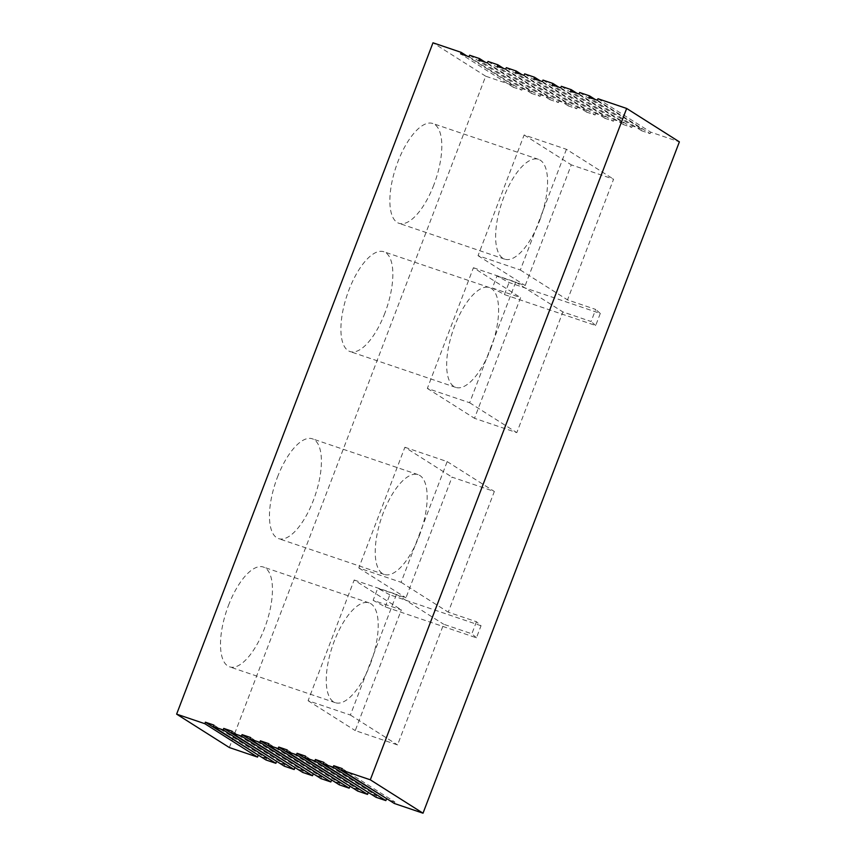 <?xml version="1.0" encoding="UTF-8"?>
<svg xmlns="http://www.w3.org/2000/svg" width="856" height="856" viewBox="0 0 856 856"><rect width="100%" height="100%" fill="white"/><g stroke="black" fill="none" stroke-linecap="round" stroke-linejoin="round"><path stroke-width="0.64" stroke-dasharray="4.28 3.21" d="M597.97 98.729L650.678 132.124L679.375 141.861M496.994 275.985L525.199 285.54L571.284 164.855L613.592 179.193L567.507 299.878L595.701 309.444L591.1 321.514L562.895 311.948L516.81 432.644L474.502 418.306L520.587 297.61L492.393 288.044L496.994 275.985L509.053 282.512L600.291 313.457L595.701 309.444M476.45 621.734L471.849 633.804L443.643 624.238L397.559 744.934L355.251 730.585L401.336 609.9L373.141 600.334L377.742 588.265L405.947 597.83L452.032 477.134L494.34 491.483L448.255 612.168L476.45 621.734L481.04 625.736L476.439 637.806L385.189 606.872L373.141 600.334M342.186 768.57L394.884 801.965L394.316 803.474M394.884 801.965L388.528 799.804M323.846 762.354L376.554 795.748L375.977 797.257M376.554 795.748L370.199 793.587M305.517 756.137L358.225 789.532L357.648 791.04M358.225 789.532L351.87 787.37M287.188 749.92L339.896 783.315L339.318 784.824M339.896 783.315L333.53 781.164M268.859 743.703L321.567 777.098L320.989 778.607M321.567 777.098L315.201 774.947M250.53 737.498L303.227 770.892L302.66 772.401M303.227 770.892L296.872 768.731M232.19 731.281L284.898 764.676L284.32 766.184M284.898 764.676L278.542 762.514M213.861 725.064L266.569 758.459L265.991 759.968M266.569 758.459L260.213 756.297M229.333 747.534L485.694 76.195L513.889 85.75L466.969 56.025M469.067 56.742L521.775 90.137L513.322 87.258L513.889 85.75M521.775 90.137L522.353 88.628L532.229 91.967L485.299 62.242M487.406 62.948L540.115 96.343L531.651 93.475L532.229 91.967M540.115 96.343L540.682 94.834L550.558 98.183L503.638 68.459M505.736 69.165L558.444 102.559L549.98 99.692L550.558 98.183M558.444 102.559L559.022 101.051L568.887 104.4L521.967 74.665M524.065 75.382L576.773 108.776L568.309 105.909L568.887 104.4M576.773 108.776L577.351 107.268L587.216 110.617L540.297 80.881M542.394 81.598L595.102 114.993L586.638 112.125L587.216 110.617M595.102 114.993L595.68 113.484L605.545 116.823L558.626 87.098M560.733 87.815L613.431 121.21L604.978 118.331L605.545 116.823M613.431 121.21L614.009 119.701L623.885 123.039L576.955 93.315M579.063 94.021L631.771 127.416L623.307 124.548L623.885 123.039M631.771 127.416L632.338 125.907L642.214 129.256L595.295 99.531M597.392 100.238L650.1 133.632L641.636 130.765L642.214 129.256M650.1 133.632L650.678 132.124M579.64 92.512L632.338 125.907M561.301 86.306L614.009 119.701M542.971 80.09L595.68 113.484M524.642 73.873L577.351 107.268M506.313 67.656L559.022 101.051M487.984 61.439L540.682 94.834M469.644 55.233L522.353 88.628M485.694 76.195L432.986 42.8M228.445 605.513A52.687 20.844 -71.3 0 1 263.391 567.047A52.687 20.844 -71.3 0 1 264.504 628.368A52.687 20.844 -71.3 0 1 229.558 666.835A52.687 20.844 -71.3 0 1 228.445 605.513M277.408 477.284A52.687 20.844 -71.3 0 1 312.354 438.807A52.687 20.844 -71.3 0 1 313.467 500.129A52.687 20.844 -71.3 0 1 278.521 538.606A52.687 20.844 -71.3 0 1 277.408 477.284M384.911 313.061A52.687 20.844 -71.3 0 1 349.954 351.527A52.687 20.844 -71.3 0 1 347.14 294.945A52.687 20.844 -71.3 0 1 383.788 251.739A52.687 20.844 -71.3 0 1 384.911 313.061M433.874 184.821A52.687 20.844 -71.3 0 1 398.928 223.298A52.687 20.844 -71.3 0 1 396.103 166.706A52.687 20.844 -71.3 0 1 432.762 123.499A52.687 20.844 -71.3 0 1 433.874 184.821M566.426 149.308L520.341 270.004L478.044 255.666L524.129 134.97L566.426 149.308L613.592 179.193M524.129 134.97L571.284 164.855M539.633 220.677A52.687 20.844 108.7 0 0 538.52 159.355A52.687 20.844 108.7 0 0 501.862 202.562A52.687 20.844 108.7 0 0 504.687 259.154A52.687 20.844 108.7 0 0 539.633 220.677M478.044 255.666L525.199 285.54M520.341 270.004L567.507 299.878M473.432 267.735L515.729 282.073L469.644 402.759L427.347 388.421L473.432 267.735L520.587 297.61M600.291 313.457L595.69 325.515L504.441 294.582L492.393 288.044M595.69 325.515L591.1 321.514M515.729 282.073L562.895 311.948M490.659 348.916A52.687 20.844 108.7 0 0 489.546 287.595A52.687 20.844 108.7 0 0 452.899 330.801A52.687 20.844 108.7 0 0 455.713 387.383A52.687 20.844 108.7 0 0 490.659 348.916M427.347 388.421L474.502 418.306M469.644 402.759L516.81 432.644M419.226 535.984A52.687 20.844 108.7 0 0 418.113 474.663A52.687 20.844 108.7 0 0 381.466 517.869A52.687 20.844 108.7 0 0 384.28 574.451A52.687 20.844 108.7 0 0 419.226 535.984M404.877 447.26L447.174 461.598L401.09 582.294L358.792 567.945L404.877 447.26L452.032 477.134M358.792 567.945L405.947 597.83M401.09 582.294L448.255 612.168M385.189 606.872L389.801 594.802L481.04 625.736M389.801 594.802L377.742 588.265M447.174 461.598L494.34 491.483M370.263 664.213A52.687 20.844 108.7 0 0 369.15 602.892A52.687 20.844 108.7 0 0 332.492 646.098A52.687 20.844 108.7 0 0 335.317 702.69A52.687 20.844 108.7 0 0 370.263 664.213M354.181 580.015L396.489 594.364L350.393 715.049L308.096 700.711L354.181 580.015L401.336 609.9M308.096 700.711L355.251 730.585M350.393 715.049L397.559 744.934M396.489 594.364L443.643 624.238M476.439 637.806L471.849 633.804M504.441 294.582L509.053 282.512M513.322 87.258L460.614 53.875M531.651 93.475L478.943 60.081M549.98 99.692L497.272 66.297M568.309 105.909L515.601 72.514M586.638 112.125L533.941 78.731M604.978 118.331L552.27 84.947M623.307 124.548L570.599 91.153M641.636 130.765L588.928 97.37M538.52 159.355L432.762 123.499M504.687 259.154L398.928 223.298M489.546 287.595L383.788 251.739M455.713 387.383L349.954 351.527M418.113 474.663L312.354 438.807M384.28 574.451L278.521 538.606M369.15 602.892L263.391 567.047M335.317 702.69L229.558 666.835"/><path stroke-width="1.28" d="M370.306 779.805L341.608 770.079L394.316 803.474L423.014 813.2L679.375 141.861L626.667 108.466L370.306 779.805L423.014 813.2M260.213 756.297L205.397 722.197L204.83 723.705L176.625 714.139L432.986 42.8L461.191 52.366L460.614 53.875L469.067 56.742L469.644 55.233L479.521 58.572L478.943 60.081L487.406 62.948L487.984 61.439L497.85 64.788L497.272 66.297L505.736 69.165L506.313 67.656L516.179 71.005L515.601 72.514L524.065 75.382L524.642 73.873L534.508 77.222L533.941 78.731L542.394 81.598L542.971 80.09L552.848 83.439L552.27 84.947L560.733 87.815L561.301 86.306L571.177 89.645L570.599 91.153L579.063 94.021L579.64 92.512L589.506 95.861L588.928 97.37L597.392 100.238L597.97 98.729L626.667 108.466M205.397 722.197L213.861 725.064L213.283 726.573L265.991 759.968L275.867 763.317L223.159 729.922L213.283 726.573M278.542 762.514L223.737 728.413L223.159 729.922M223.737 728.413L232.19 731.281L231.623 732.79L284.32 766.184L294.197 769.533L241.488 736.139L231.623 732.79M296.872 768.731L242.066 734.63L241.488 736.139M242.066 734.63L250.53 737.498L249.952 739.006L302.66 772.401L312.526 775.739L259.817 742.345L249.952 739.006M315.201 774.947L260.395 740.836L259.817 742.345M260.395 740.836L268.859 743.703L268.281 745.212L320.989 778.607L330.855 781.956L278.147 748.561L268.281 745.212M333.53 781.164L278.724 747.053L278.147 748.561M278.724 747.053L287.188 749.92L286.61 751.429L339.318 784.824L349.184 788.173L296.486 754.778L286.61 751.429M351.87 787.37L297.053 753.269L296.486 754.778M297.053 753.269L305.517 756.137L304.939 757.646L357.648 791.04L367.524 794.389L314.815 760.995L304.939 757.646M370.199 793.587L315.393 759.486L314.815 760.995M315.393 759.486L323.846 762.354L323.279 763.862L375.977 797.257L385.853 800.606L333.145 767.211L323.279 763.862M388.528 799.804L333.722 765.703L333.145 767.211M333.722 765.703L342.186 768.57L341.608 770.079M386.43 799.097L385.853 800.606M368.101 792.881L367.524 794.389M349.762 786.664L349.184 788.173M331.433 780.447L330.855 781.956M313.103 774.231L312.526 775.739M294.774 768.025L294.197 769.533M276.435 761.808L275.867 763.317M258.105 755.591L257.528 757.1L229.333 747.534L176.625 714.139M257.528 757.1L204.83 723.705M595.295 99.531L589.506 95.861M576.955 93.315L571.177 89.645M558.626 87.098L552.848 83.439M540.297 80.881L534.508 77.222M521.967 74.665L516.179 71.005M503.638 68.459L497.85 64.788M485.299 62.242L479.521 58.572M466.969 56.025L461.191 52.366"/></g></svg>
